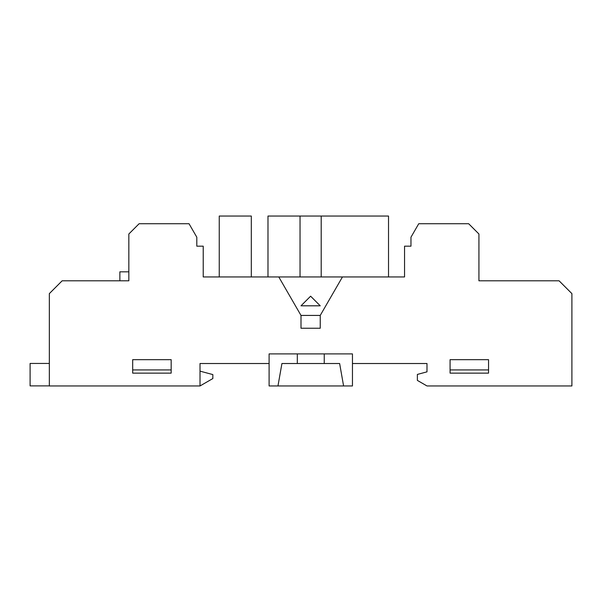 <?xml version="1.0" encoding="UTF-8"?>
<svg xmlns="http://www.w3.org/2000/svg" width="602" height="602" viewBox="0 0 602 602"><rect width="100%" height="100%" fill="white"/><g stroke="black" fill="none" stroke-linecap="round" stroke-linejoin="round"><path stroke-width="0.9" d="M324.245 353.901L352.456 353.901L352.456 385.957L277.966 385.957L281.924 363.518L297.313 363.518L297.313 353.901L324.245 353.901L324.245 363.518L297.313 363.518M324.245 363.518L339.633 363.518L343.591 385.957M277.966 385.957L269.102 385.957L269.102 353.901L297.313 353.901M119.866 280.803L119.866 271.826L128.843 271.826L128.843 280.803L62.156 280.803L49.334 293.625L49.334 385.957L200.014 385.957L212.837 378.553L212.837 374.579L200.014 371.148M200.014 385.957L200.014 363.518L269.102 363.518M49.334 363.45L30.1 363.45L30.1 385.89L49.334 385.89M388.523 276.958L388.523 216.043L267.98 216.043L267.98 276.958M352.456 363.518L426.991 363.518L426.991 371.848L417.374 374.429L417.374 380.404L426.991 385.957L571.9 385.957L571.9 293.625L559.077 280.803L478.929 280.803L478.929 233.997L468.672 223.741L418.736 223.741L410.963 237.203L410.963 246.18L404.552 246.18L404.552 276.958L203.22 276.958L203.22 246.18L196.809 246.18L196.809 237.203L189.036 223.741L139.1 223.741L128.843 233.997L128.843 280.803M251.312 276.958L251.312 216.043L219.248 216.043L219.248 276.958M300.037 276.958L300.037 216.043M321.197 216.043L321.197 276.958M171.164 369.929L132.688 369.929M171.164 373.135L132.688 373.135L132.688 359.665L171.164 359.665L171.164 373.135M450.078 369.929L488.546 369.929M488.546 359.665L488.546 373.135L450.078 373.135L450.078 359.665L488.546 359.665M301 328.248L301 315.425L320.234 315.425L320.234 328.248L301 328.248M310.617 296.192L320.234 305.808L301 305.808L310.617 296.192M301 315.425L278.786 276.958M342.448 276.958L320.234 315.425"/></g></svg>
